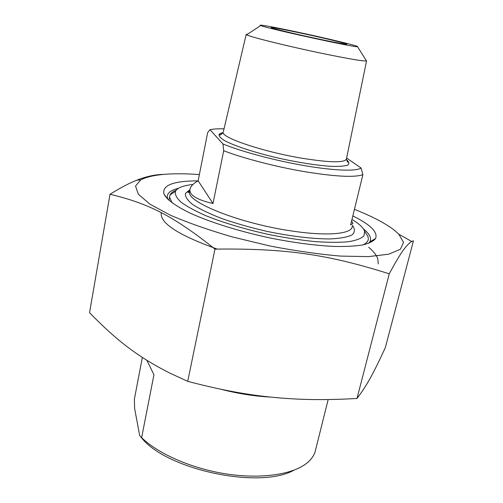 <?xml version="1.0" encoding="UTF-8"?>
<svg xmlns="http://www.w3.org/2000/svg" width="503" height="503" viewBox="0 0 503 503"><rect width="100%" height="100%" fill="white"/><g stroke="black" fill="none" stroke-linecap="round" stroke-linejoin="round"><path stroke-width="0.75" d="M110.012 194.259L89.547 312.69C116.652 340.474 137.495 356.646 169.712 373.044L187.72 381.356C232.757 393.151 265.138 397.791 301.995 399.288C318.651 399.91 336.985 399.634 356.998 398.464C367.083 385.355 373.836 372.516 385.329 347.63L413.453 240.818L411.762 241.509C406.518 244.76 401.312 251.443 389.253 273.821C328.509 254.663 286.974 248.224 214.976 249.117C172.183 214.863 147.348 203.275 110.012 194.259C120.557 187.726 129.478 183.048 136.791 180.219C146.235 176.478 155.062 174.541 163.268 174.415M199.383 174.547C171.227 172.592 151.673 174.359 140.721 179.86L135.527 186.072L138.382 194.29L149.957 204.174L170.24 215.127C187.871 222.741 208.582 230.009 232.373 236.938L269.57 245.91C294.934 250.827 318.6 254.222 340.569 256.09L368.498 256.612L388.712 254.204L400.382 249.281L403.538 242.415L398.816 234.209L394.654 230.443C385.625 223.395 372.214 216.365 354.433 209.342M187.72 381.356L214.976 249.117M356.998 398.464L389.253 273.821M167.732 199.194L167.229 196.767C167.38 192.882 171.139 190.046 178.515 188.273M363.436 228.934C368.322 232.795 370.711 236.316 370.604 239.485L369.906 241.78L368.642 243.364M198.037 180.866C173.252 180.891 161.909 185.293 163.997 194.064L164.204 194.535C167.266 199.917 176.125 206.362 190.404 213.228C210.625 222.427 240.069 231.619 270.796 238.126C294.23 242.767 315.337 245.539 334.111 246.445C345.561 246.659 355.112 246.162 362.751 244.942C369.177 243.358 373.452 241.22 375.584 238.529C378.042 232.147 370.46 224.615 352.823 215.925M146.826 360.28L153.956 374.672L141.639 437.667C158.244 453.869 191.7 468.57 226.036 473.901C260.391 479.221 291.671 474.7 306.063 463.722C310.596 460.258 313.589 456.372 315.041 452.071L328.176 399.552M141.639 437.667L139.671 435.529L134.634 408.537L134.358 399.269L142.349 357.426M140.947 437.088C165.16 469.406 259.303 489.733 293.959 470.186M351.597 220.955L352.93 223.426L350.629 224.929L362.889 174.679L361.047 167.989L346.63 158.068M212.995 203.539C197.585 199.974 189.889 195.485 189.901 190.084C190.065 186.909 192.812 183.815 198.144 180.81L212.995 203.539L223.703 150.755C243.779 158.458 276.455 166.939 305.057 171.743C335.363 176.628 354.64 177.609 362.889 174.679M198.144 180.81L207.664 132.578L209.99 129.724L222.967 143.984L223.703 150.755M361.047 167.989C356.602 171.448 334.589 170.794 304.856 165.694C275.147 160.614 241.597 151.648 222.967 143.984M299.147 32.739C282.805 29.287 273.5 27.552 271.236 27.533C269.501 27.722 288.276 32.399 310.382 37.228C332.502 42.076 349.61 45.245 346.385 43.968C343.681 42.768 319.864 37.121 299.147 32.739M296.462 31.884C326.359 38.209 360.45 46.414 357.501 46.678C357.149 48.118 265.402 28.061 260.761 25.521C256.945 24.006 273.909 27.08 296.462 31.884M209.99 129.724C213.19 128.957 217.868 128.661 224.03 128.837M176.207 190.178C173.038 191.423 170.982 192.989 170.045 194.881L169.542 197.126L172.145 202.898M363.084 244.879C366.448 243.245 368.202 241.245 368.341 238.887L367.982 236.479L365.203 232.141M351.962 219.459C359.048 223.684 363.26 227.595 364.593 231.185L363.99 235.857C361.273 238.516 356.023 240.484 348.239 241.761C339.053 242.565 327.843 242.496 314.608 241.559C300.48 240.094 285.559 237.818 269.847 234.731C245.684 229.418 224.476 223.131 206.23 215.856C195.447 211.122 187.078 206.582 181.111 202.225C176.66 198.1 174.767 194.485 175.44 191.392C177.32 187.814 183.161 185.513 192.957 184.482M247.608 34.147L246.187 34.462L246.64 34.782C249.683 36.838 288.691 46.502 323.561 53.689C349.547 59.008 363.858 61.416 366.498 60.932L366.178 60.417M217.177 249.073C178.314 235.108 159.677 222.98 161.274 212.706M221.213 389.328C238.007 393.642 254.405 396.226 270.394 397.081M352.131 226.979L352.226 226.312C352.534 233.914 327.73 236.498 291.602 230.959C240.459 223.615 187.097 202.338 189.512 192.077L189.807 190.574M366.549 60.901L346.485 158.772C345.322 162.991 330.182 162.758 301.064 158.087C262.799 151.623 221.949 137.803 223.181 132.446L219.151 134.144C218.535 135.81 220.314 137.954 224.495 140.576C234.775 146.14 256.914 153.289 281.711 158.854C300.876 162.909 317.318 165.405 331.031 166.342C338.84 166.587 344.392 166.185 347.68 165.135C349.566 163.745 349.145 161.903 346.41 159.602M189.927 189.644L185.462 193.41C184.997 196.616 187.481 200.383 192.926 204.702C200.093 209.254 209.833 213.907 222.15 218.667C235.668 223.319 250.318 227.494 266.106 231.191C289.91 236.196 312.564 238.931 329.685 238.95C339.927 238.491 347.391 237.146 352.069 234.914C355.017 232.26 355.149 229.066 352.458 225.338M246.187 34.462L223.376 131.616M140.721 179.86L136.791 180.219M398.816 234.209L411.762 241.509M369.906 241.78L375.584 238.529M167.562 199.025L163.997 194.064M370.145 241.314L370.604 239.485M368.655 247.256C375.364 252.858 377.325 257.266 377.747 258.668L378.3 263.943M189.901 190.084L189.512 192.077L188.141 192.423C187.682 192.372 188.254 191.668 189.857 190.31M345.995 44.226L346.385 43.968M175.44 191.392L170.045 194.881M364.593 231.185L367.982 236.479M169.542 197.126L168.933 200.313M260.761 25.521L246.64 34.782M357.501 46.678L366.498 60.932M346.416 159.281C347.466 162.085 348.051 162.909 348.158 161.752L346.416 159.753M223.181 132.446C220.924 135.043 219.811 135.678 219.83 134.37C219.981 133.572 221.087 132.968 223.15 132.553"/></g></svg>
